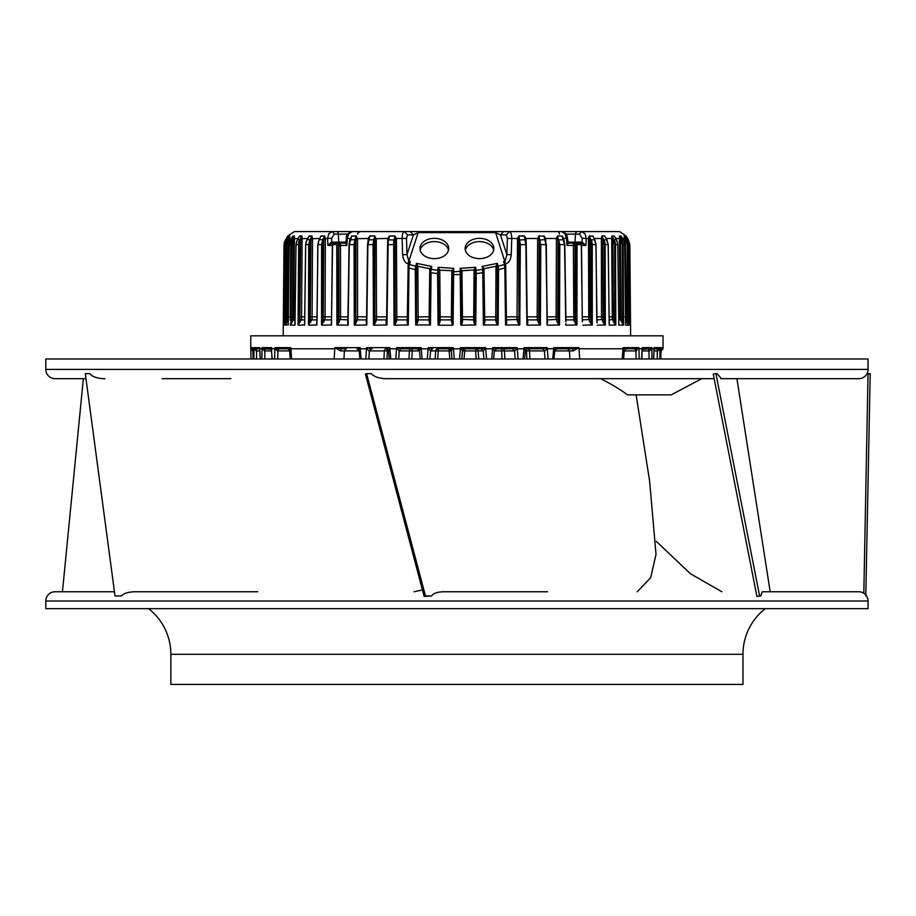 <?xml version="1.0" encoding="UTF-8"?>
<svg xmlns="http://www.w3.org/2000/svg" width="916" height="916" viewBox="0 0 916 916"><rect width="100%" height="100%" fill="white"/><g stroke="black" fill="none" stroke-linecap="round" stroke-linejoin="round"><path stroke-width="1.37" d="M369.629 231.588L410.15 231.588L413.402 234.943L418.188 232.607L418.188 231.588L495.659 231.588L328.397 231.588M356.358 231.588L294.334 231.588L287.887 235.939L286.651 238.721L287.441 238.481L287.91 235.939L286.468 238.194M287.807 236.133L284.452 241.95L284.029 244.618L283.342 324.951L284.338 323.302M289.49 242.099L289.742 235.939L286.307 241.95L285.895 244.618L285.345 322.81M295.101 319.89L293.326 319.89A6.939 6.71 87.7 0 0 293.704 318.917L294.425 235.939L291.093 241.95L290.693 244.618L290.28 320.257M304.662 319.89L301.204 319.89A6.939 6.412 88.4 0 0 301.559 318.917L302.108 238.481L301.891 235.939L298.708 241.95L298.032 324.951L301.204 319.89L299.807 319.386L298.948 321.276L300.334 321.779M316.81 319.89L311.738 319.89A6.939 6.011 88.8 0 0 312.081 318.917L312.516 239.752L312.012 235.939L309.963 239.649L308.692 244.618L308.52 324.951L311.738 319.89L310.284 319.386L309.471 321.276L310.925 321.779M331.352 319.89L324.768 319.89A6.939 5.507 89 0 0 325.077 318.917L325.352 239.752L325.272 238.481L324.001 238.721L324.527 236.133L322.73 239.649L321.585 244.618L321.55 324.951L324.768 319.89L323.256 319.386L322.524 321.276L324.024 321.779M366.537 319.89L357.332 319.89A6.939 4.225 89.2 0 0 357.572 318.917L357.515 239.752L356.335 235.939L354.916 239.649L354.045 244.618L354.297 324.951L354.824 325.214L357.332 319.89L355.809 319.386L355.248 321.276L356.771 321.779M386.621 318.092L386.541 318.917A6.939 2.656 -89.4 0 1 386.38 319.89L376.327 319.89A6.939 3.469 89.3 0 0 376.51 318.917L376.293 239.752L374.93 235.939L373.774 239.649L373.064 244.618L373.453 324.951L374.026 325.214L375.869 321.779L376.327 319.89L374.839 319.386L374.381 321.276L375.869 321.779M408.158 264.747L410.345 261.667L408.948 264.747L409.086 264.094L408.158 264.747L407.299 319.89L396.697 319.89A6.939 2.656 89.4 0 0 396.834 318.917L396.456 239.752L396.319 238.481L395.059 238.721L394.888 236.133L393.662 241.95L394.04 324.951L394.647 325.214L396.353 321.779L396.697 319.89L395.254 319.386L394.91 321.276L396.353 321.779M452.951 272.544L452.447 321.276L453.088 324.951L453.615 274.594L452.928 274.594L452.996 270.953L451.92 270.724L453.683 268.342L438.157 267.3L438.798 321.276L440.058 321.779L440.161 319.89L438.913 319.386M462.007 271.457L460.187 271.365L460.759 324.951L461.412 325.214L462.523 321.779L461.927 270.735L474.087 269.945L475.69 267.3L460.164 268.342L460.187 271.365L452.962 271.846M526.219 243.335L526.036 238.481L524.284 235.939L525.853 244.618L526.895 324.951L527.49 325.214L527.856 321.779L526.826 319.386M545.799 240.702L545.65 238.481L544.001 236.133L545.959 244.618L547.196 319.89M563.683 239.752L562.184 236.133L564.542 244.618L565.848 321.413M594.186 238.721L595.904 244.618L597.072 322.993M606.174 238.721L608.144 244.618L609.232 323.692M614.968 237.29L617.407 241.95L617.796 244.618L618.792 324.264M621.392 236.717L624.288 241.95L624.701 244.618L625.594 324.722M625.044 236.259L627.242 239.649L628.731 244.618L629.544 325.146M626.063 236.133L628.342 239.649L626.04 236.133L627.197 238.721L626.407 238.481L625.937 235.939M625.96 235.939L619.514 231.588L581.454 231.588L585.026 233.706L586.297 238.481L582.221 238.263L582.015 242.122L585.931 245.465L581.797 243.175L576.817 243.175L579.817 243.175L581.294 244.538L582.381 321.779M588.999 236.225L589.847 238.721L588.576 238.481L589.24 235.939L592.858 236.133L589.32 236.133L591.942 241.893L592.263 244.618L592.297 324.951L582.828 325.214M452.996 270.953L453.683 268.342L453.615 274.594L460.92 274.594L460.885 271.846M625.731 325.214L628.41 325.214L626.544 321.779L627.712 321.276L628.513 324.951L627.941 244.618L626.464 239.649L624.208 236.133L625.273 238.721L624.346 238.481L624.105 235.939L624.964 236.133L624.105 235.939M629.51 324.859L630.494 324.951L629.807 244.274M618.987 325.214L623.59 324.951L623.155 244.618L621.724 239.649L619.525 236.133L620.476 238.721L619.434 238.481L619.422 235.939L621.025 236.133L619.422 235.939M609.472 325.214L615.815 324.951L615.506 244.618L615.117 241.893L612.048 236.133L612.873 238.721L611.739 238.481L611.957 235.939L614.281 236.133L611.957 235.939M597.347 325.214L605.327 324.951L605.155 244.618L604.789 241.893L601.927 236.133L602.602 238.721L601.388 238.481L601.835 235.939L604.835 236.133L606.919 239.683L608.235 244.618L609.163 324.951M566.145 325.214L576.954 324.951L577.057 244.538L576.588 243.175L573.588 243.175L581.202 243.175L582.015 242.122L575.008 242.122A1.156 0.824 -90 0 1 574.195 243.175M547.585 325.214L559.55 324.951L559.802 244.618L557.569 236.133L557.752 238.721L556.436 238.481L557.5 235.939L562.184 236.133L557.5 235.939M527.49 325.214L540.394 324.951L540.772 244.618L538.963 236.133L538.974 238.721L537.669 238.481L538.917 235.939L544.001 236.133L538.917 235.939M461.412 325.214L475.77 324.94L476.251 273.563L482.778 272.728L483.385 324.951L498.144 324.94L498.579 269.636L504.853 267.987L505.552 324.94L519.807 324.951L520.322 244.618L518.948 236.133L518.788 238.721L517.529 238.481L518.914 235.939L524.33 236.133L526.265 244.618L525.234 239.649L518.937 240.015L519.418 244.618L525.853 244.618M389.037 236.225L388.464 238.721L387.811 238.481L389.403 236.225M596.992 316.844L601.491 316.844L601.388 238.481L594.198 238.481L592.778 235.939M606.003 238.481L604.743 235.939L601.835 235.939M614.968 237.198L614.178 235.939M621.369 236.66L620.922 235.939M629.498 323.062L630.391 324.779M626.407 239.752L628.342 239.649L629.842 244.618L630.632 335.817M627.735 240.015L629.12 244.618L629.819 244.618M628.742 321.779L629.773 321.276L629.475 320.692M628.307 241.95L627.242 239.649L625.8 240.015L627.162 244.618L628.731 244.618L628.307 241.95M624.998 236.179L627.242 239.649L626.75 240.015L627.242 239.649M627.162 244.618L627.712 321.276L626.773 319.386L625.273 238.721M628.41 325.214L627.815 324.241M622.525 238.481L624.346 238.481L624.357 242.099M615.735 238.481L619.434 238.481L619.399 239.752L620.979 240.015L622.296 244.618L624.701 244.618L625.594 324.882M623.407 325.214L621.437 321.779L622.72 321.276L621.231 316.844L620.476 238.721M618.747 323.955L618.758 324.951M619.399 239.752L620.143 318.917A6.939 6.71 -87.7 0 0 620.521 319.89L621.437 321.779M614.544 236.511L616.457 239.671L617.853 244.618L618.804 324.699M606.243 238.481L611.739 238.481L611.693 239.752L613.342 240.015L614.602 244.618L617.796 244.618M615.563 325.214L613.525 321.779L614.899 321.276L613.48 316.844L612.873 238.721M609.14 323.199L609.243 324.493M611.693 239.752L612.289 318.917A6.939 6.412 -88.4 0 0 612.644 319.89L613.525 321.779M601.331 239.752L602.888 239.752L604.217 244.618L608.144 244.618M604.995 325.214L602.923 321.779L604.377 321.276L603.049 316.844L602.602 238.721M596.785 321.276L596.041 244.618L594.839 239.706L592.858 236.133M581.5 245.465L585.931 245.465L586.297 238.481L588.576 238.481L588.496 239.752L590.099 239.752L591.301 244.618L595.904 244.618M591.885 325.214L589.824 321.779L591.324 321.276L590.122 316.844L589.847 238.721M582.313 321.276L581.488 244.538L579.817 243.175L576.588 243.175L576.084 244.549L573.347 244.858L573.588 243.175L568.241 243.175L567.015 245.465L566.5 238.481L564.966 233.706L561.474 231.588L509.548 231.588C510.933 231.931 511.666 234.233 511.746 238.481L507.361 238.389L506.869 254.614L505.002 261.209L503.502 261.667L505.54 263.774L495.659 232.607L500.445 234.943L503.708 231.588L509.548 231.588L501.304 231.588L509.548 231.588L506.285 234.943L500.445 234.943L506.869 254.614L511.243 254.705L511.746 238.481L517.529 238.481L517.013 318.917A6.939 2.656 -89.4 0 0 517.151 319.89L517.494 321.779L518.925 321.276L518.788 238.721M581.294 244.538L576.084 244.549L581.294 244.618M582.439 242.122L581.202 243.175M572.683 243.175L573.588 243.175L575.019 245.477L573.405 245.465L573.794 319.89L565.825 319.89M576.954 324.951L574.904 316.844L575.019 245.477M576.473 325.214L574.447 321.779L575.981 321.276L576.084 244.618M563.878 239.763L564.806 244.606L565.962 321.779M565.882 323.554L565.63 324.951M565.699 321.276L564.668 244.618L563.592 239.649L558.027 240.015L558.829 244.618L564.542 244.618M566.66 238.263L563.752 238.481L562.115 235.939M547.264 316.844L556.092 316.844L556.436 238.481L545.65 238.481L543.944 235.939M527.204 316.844L537.177 316.844L537.669 238.481L526.036 238.481L525.383 238.721L526.173 239.752M537.555 239.752L539.1 239.752L538.974 238.721M545.776 239.752L544.974 238.137L546.302 244.618L547.035 324.951M556.333 239.752L557.924 239.752L557.752 238.721M559.023 325.214L557.077 321.779L558.588 321.276L557.684 316.844L558.027 240.015M547.115 321.562L547.344 323.153L547.688 321.779M547.23 321.276L546.211 244.618L545.169 239.649L539.192 240.015L539.833 244.618L545.959 244.618M557.684 316.844L556.092 316.844L556.275 318.917A6.939 4.225 -89.2 0 0 556.516 319.89L557.077 321.779M539.822 325.214L537.978 321.779L539.467 321.276L538.734 316.844L539.192 240.015M527.204 321.276L526.219 244.618L527.204 321.276L527.856 321.779M527.284 322.718L526.895 324.951M538.734 316.844L537.177 316.844L537.337 318.917A6.939 3.469 -89.3 0 0 537.52 319.89L527.467 319.89A6.939 2.656 89.4 0 1 527.307 318.917L527.215 318.092M506.182 325.214L506.8 321.779L505.724 319.386M519.2 325.214L517.494 321.779M505.552 324.94L505.334 267.987L505.987 321.276L506.8 321.779M504.853 267.987L504.968 264.839L504.853 267.987L504.304 264.529L498.121 266.235L497.377 263.339L482.068 266.453L483.98 268.663L483.053 268.938L483.373 272.716L482.778 272.728L482.492 269.43L476.045 270.3L475.69 267.3L475.312 270.094L474.053 270.403L473.686 319.89L461.378 319.386M497.743 269.636L498.579 269.636L498.121 266.235L497.445 266.716L497.331 321.276L497.377 266.419L495.991 266.419L495.751 319.89L484.759 319.89A6.939 0.905 89.4 0 1 484.701 318.917L483.98 268.663L495.991 266.304L497.377 263.339L497.365 266.338L495.991 266.419M498.144 324.94L497.331 321.276L495.98 321.779L495.751 319.89L497.102 319.386M497.514 325.214L495.98 321.779M484.026 325.214L484.908 321.779L484.759 319.89L483.785 319.386M483.385 324.951L483.373 272.716L483.934 321.768L484.908 321.779M475.484 273.563L476.251 273.563L476.045 270.3L475.358 270.781L475.038 321.276L473.79 321.779L473.686 319.89L474.935 319.386L475.312 270.415L474.053 270.403M475.77 324.94L474.935 319.386M475.129 325.214L473.79 321.779M460.759 324.951L461.412 321.276L462.523 321.779M453.088 324.951L452.447 325.214L451.336 319.89L440.161 319.89A6.939 0.905 89.4 0 0 440.195 318.917L439.795 270.403L438.535 270.415L438.363 273.563L437.596 273.563L438.066 324.951L438.798 321.276L438.363 273.563M452.447 321.276L451.313 321.779M452.447 325.214L438.718 325.214L440.058 321.779M438.718 325.214L438.066 324.951M394.647 325.214L408.296 324.94L408.994 267.987L415.269 269.636L415.704 324.94L430.463 324.94L431.058 272.728L437.596 273.563L437.791 270.3L431.356 269.43L431.78 266.453L416.471 263.339L416.517 321.276L417.868 321.779L418.097 319.89L416.734 319.386M374.026 325.214L386.953 324.951L388.189 241.893L389.518 236.133L394.933 235.939L389.563 235.939M354.824 325.214L366.812 324.951L367.889 244.618L369.846 236.133L368.198 238.481L369.904 235.939L374.884 236.133L374.839 319.386M332.645 243.175L331.409 242.122L332.645 243.175L345.607 243.175L340.26 243.175L340.5 244.858L336.79 244.538L336.905 324.951L347.702 325.214L349.294 244.618L351.664 236.133L349.969 239.763L355.923 239.752L355.809 319.386M321.963 325.214L331.478 324.951L332.554 244.538L334.031 243.175L337.031 243.175L332.05 243.175L327.917 245.465L327.55 238.481L328.821 233.706L332.394 231.588L334.351 234.13L331.626 238.263L325.272 238.481L324.608 235.939L320.989 236.133L319.661 238.721M308.852 325.214L316.879 324.951L317.932 244.618L319.157 239.649L323.749 239.752L323.256 319.386M298.284 325.214L304.685 324.951L305.692 244.618L306.081 241.893L309.013 236.133L306.917 239.683L310.959 239.752L310.284 319.386M294.437 239.752L293.028 239.752L292.616 316.844L290.257 324.951L294.849 325.214L296.051 244.618L296.452 241.893L298.868 237.29M288.242 324.905L289.147 244.618L289.571 241.893L292.456 236.717M288.197 324.825L285.334 324.951L286.136 321.276L287.303 321.779L288.242 319.89L287.074 319.386L286.136 321.276L286.674 244.618L288.208 239.752L287.074 319.386M283.365 325.214L284.326 324.951L285.116 244.618L286.605 239.649L288.78 236.282M577.469 231.588A2.782 1.969 90 0 0 575.511 234.13L579.496 234.13L581.454 231.588L561.474 231.588L585.45 231.588M495.659 231.588L503.708 231.588L495.659 231.588L495.659 232.607L418.188 232.607L408.845 261.209L406.979 254.614L406.486 238.389L407.563 234.943L404.3 231.588L352.374 231.588L348.882 233.706L347.187 238.263M410.231 231.588L411.215 231.588L410.231 231.588M409.086 264.094L407.838 263.636C405.067 262.995 403.315 260.018 402.605 254.705L402.101 238.481C402.181 234.233 402.914 231.931 404.3 231.588L411.524 231.588M417.959 231.588L496.289 231.588L417.959 231.588M497.857 231.588L499.46 231.588L497.857 231.588M499.884 231.588L500.972 231.588L499.884 231.588M567.29 242.122L567.015 245.465L573.405 245.465L573.347 244.858M588.496 239.752L588.77 318.917A6.939 5.507 -89 0 0 589.08 319.89L589.824 321.779M518.582 319.386L506.537 319.89A6.939 1.798 89.4 0 1 506.434 318.917L505.689 264.747L505.54 263.774L504.762 264.094L505.689 264.747M511.243 254.705C510.613 259.972 508.861 262.949 506.01 263.636M504.762 264.094L503.502 261.667L504.865 264.758M517.391 239.752L518.937 240.015M430.795 268.938L429.753 269.556L429.867 268.663L431.78 266.453L430.795 268.938L417.856 266.304L416.471 263.339L415.727 266.235A130.931 92.573 180 0 1 409.544 264.529L408.513 267.987L410.345 261.667L408.845 261.209L407.838 263.636M465.145 248.488A14.358 10.156 0 0 0 479.503 258.644A14.358 10.156 0 0 0 493.861 248.488A14.358 10.156 0 0 0 479.503 238.332A14.358 10.156 0 0 0 465.145 248.488M419.975 248.488A14.358 10.156 0 0 0 434.344 258.644A14.358 10.156 0 0 0 448.703 248.488A14.358 10.156 0 0 0 434.344 238.332A14.358 10.156 0 0 0 419.975 248.488M484.095 269.556L483.053 268.938L483.133 269.556M483.053 268.938L482.068 266.453L483.179 269.819L483.373 272.716L482.778 272.728M475.358 270.781L475.312 270.094M461.401 321.276L460.92 274.594L461.401 321.276M460.851 270.953L460.164 268.342L461.927 270.735L460.885 271.457M452.962 271.457L451.84 271.457L451.92 270.724L438.535 270.094M451.84 271.457L451.336 319.89L452.458 319.386M452.493 317.016L452.515 314.68L452.493 316.844L438.959 316.844M439.795 270.403L438.157 267.3L437.791 270.3L438.489 270.781M431.058 272.728L430.474 272.716L431.356 269.43L430.657 269.819L430.474 272.716L430.726 269.556M430.463 324.94L430.474 272.716L429.925 321.276M429.822 325.214L429.089 319.89L418.097 319.89A6.939 1.798 89.4 0 0 418.188 318.917L417.856 266.419L416.471 266.419L416.104 269.636L415.269 269.636L415.727 266.235L416.391 266.716M429.913 321.413L428.94 321.779M416.333 325.214L417.868 321.779M416.104 269.636L416.517 321.276L415.704 324.94M408.296 324.94L408.983 264.758M407.666 325.214L407.036 321.779L407.826 321.55M396.456 239.752L394.968 239.752L394.418 244.618L394.91 321.276L394.04 324.951M395.059 238.721L395.254 319.386M406.486 238.389L396.319 238.481L394.933 235.939M350.164 239.752L351.733 235.939L356.278 236.133L355.923 239.752L357.515 239.752M368.049 240.702L368.198 238.481L356.095 238.721M368.06 239.752L368.873 238.137L368.312 239.809L376.293 239.752M387.628 243.335L387.811 238.481L374.873 238.721M387.674 239.752L388.521 238.504L388.166 239.855L394.91 240.015M386.563 322.604L387.571 244.618L388.166 239.855L387.628 244.618L394.418 244.618M386.357 325.214L385.991 321.779L386.632 321.276L386.953 324.951M374.655 240.015L374.014 244.618L374.381 321.276L373.453 324.951M366.503 323.073L367.545 244.618L368.312 239.809L367.637 244.618L374.014 244.618M366.251 325.214L366.377 323.073M355.82 240.015L355.019 244.618L355.248 321.276L354.297 324.951M346.557 242.122L346.832 245.465L347.347 238.481L350.095 238.481L349.179 244.618L355.019 244.618M347.702 325.214L348.137 321.276L348.217 324.951M337.363 325.214L340.054 319.89A6.939 4.912 89.2 0 0 340.328 318.917M340.317 318.917L340.546 316.844L338.931 316.844L336.905 324.951M341.164 243.175L345.607 243.175L346.832 245.465L338.828 245.477L340.26 243.175L337.26 243.175L337.867 321.276L339.389 321.779M334.019 243.175L337.26 243.175L336.79 244.538L332.554 244.538M348.057 316.844L340.546 316.844L340.5 244.858M352.374 231.588C347.851 233.111 345.847 235.355 346.374 238.297L345.607 243.175M331.409 242.122L327.917 245.465L332.348 245.465M331.535 321.276L332.359 244.538L334.031 243.175M331.02 325.214L331.466 321.779M323.623 240.015L322.546 244.618L322.524 321.276L321.55 324.951M325.352 239.752L323.749 239.752L324.001 238.721M289.742 235.939L288.803 236.236M292.467 236.66L294.425 235.939M298.879 237.21L299.669 235.939L301.891 235.939M319.661 238.481L320.989 236.133M287.441 239.752L286.273 240.198M286.651 238.721L286.113 240.015L285.529 239.649L284.006 244.618L283.204 335.817M288.975 235.939L289.639 236.133L288.208 239.752L289.502 239.752M291.322 238.481L288.574 238.721M298.112 238.481L293.372 238.721L294.322 236.133L292.822 236.133M293.372 238.721L292.868 240.015L290.601 239.649L292.696 236.294M307.604 238.481L300.975 238.721L301.799 236.133L299.566 236.133M302.154 239.752L300.654 239.752L299.807 319.386M300.975 238.721L300.505 240.015L297.391 239.671L299.303 236.511M319.638 238.481L311.245 238.721L311.921 236.133L309.013 236.133M312.516 239.752L310.959 239.752L311.245 238.721M316.489 325.214L316.764 322.993M310.81 240.015L309.631 244.618L309.471 321.276L308.52 324.951M304.364 325.214L304.616 323.692M300.505 240.015L299.246 244.618L298.948 321.276L298.032 324.951M290.429 325.214L293.326 319.89L292.032 319.386M294.849 325.214L295.055 324.218M292.868 240.015L291.54 244.618L291.116 321.276L292.41 321.779M285.426 325.214L287.303 321.779M288.048 240.015L286.605 239.649L285.552 241.893L285.116 244.618L286.674 244.618M284.372 320.692L284.075 321.276L285.105 321.779M286.113 240.015L284.727 244.618L284.075 321.276L283.342 324.951M420.169 250.125A14.358 10.156 180 0 1 434.344 241.606A14.358 10.156 180 0 1 448.508 250.125M465.328 250.125A14.358 10.156 180 0 1 479.503 241.606A14.358 10.156 180 0 1 493.678 250.125M284.326 324.951L284.338 324.161M288.254 324.504L288.288 323.634M295.055 324.172L295.112 323.039M304.685 324.951L304.707 323.199M317.062 321.276L317.795 244.618L319.043 239.866M366.812 324.951L366.709 321.573M402.605 254.705L406.979 254.614L413.402 234.943L407.563 234.943M417.856 266.419L416.482 266.338M429.753 269.556L429.089 319.89L430.062 319.386M519.807 324.951L518.925 321.276L519.418 244.618M540.394 324.951L539.467 321.276L539.833 244.618M559.55 324.951L558.588 321.276L558.829 244.618M592.297 324.951L591.324 321.276L591.301 244.618M603.049 316.844L601.491 316.844L601.766 318.917A6.939 6.011 -88.8 0 0 602.11 319.89L602.923 321.779M605.327 324.951L604.377 321.276L604.217 244.618M615.815 324.951L614.899 321.276L614.602 244.618M623.59 324.951L622.72 321.276L622.296 244.618M624.334 239.752L625.8 240.015M627.575 240.198L627.197 238.721M630.494 324.951L629.773 321.276L629.12 244.618M361.11 358.98L360.217 348.79L366.492 348.79L365.759 358.98M359.599 348.79L357.32 348.79M341.851 348.79L346.179 348.79M437.665 358.98L438.249 350.908L435.718 350.908A2.313 2.29 90 0 1 437.997 348.79L449.138 348.79L437.997 348.79L438.249 350.908L449.115 350.908L449.813 358.98M277.411 350.908L278.979 348.79L277.949 348.79L277.411 350.908L275.338 348.859L275.647 348.069L277.949 348.79L289.319 348.79L277.937 348.79L287.693 348.79L277.937 348.79L287.693 348.79L290.83 347.633L289.914 350.92M275.647 348.069L274.914 347.633L274.628 358.98M262.548 348.069L264.518 348.79L264.346 350.908L262.01 347.633L271.651 347.633L271.491 349.282L264.518 348.79L270.884 348.79L264.518 348.79L270.884 348.79L271.651 347.633L271.686 348.79L274.88 348.79L274.914 347.633L274.892 348.79M271.468 348.79L264.506 348.79L265.594 348.79L264.346 350.908M260.27 358.98L259.823 348.79L261.999 348.79L262.01 347.633L261.884 358.98M256.011 350.908L253.915 347.633L259.789 347.633L259.732 348.859L259.789 347.633L259.709 348.79L260.705 348.79L255.827 348.79L259.72 348.79L255.827 348.79L256.927 348.79L255.827 348.79L256.011 350.908L256.927 348.79L253.915 347.633L253.938 358.98M253.389 348.79L254.453 348.79L253.389 348.79L252.793 347.633L252.827 348.859L254.167 348.859L254.247 348.069L255.827 348.79M252.083 348.79L252.633 350.908L250.927 348.069L252.782 348.79M282.002 348.79L278.876 348.79M648.333 348.79L642.047 348.79L649.33 348.79L642.345 349.374M654.379 348.069L653.142 348.79L658.02 348.79L654.093 348.87M651.963 358.98L651.848 348.79L654.024 348.79L654.058 347.633L653.577 358.98M641.83 358.98L642.208 347.633L641.589 358.98M639.219 358.98L638.967 348.79L642.15 348.79L642.208 347.633L651.826 347.633L649.33 348.79L649.501 350.908L651.848 348.79L651.826 347.633L651.848 348.79M660.447 348.79L659.394 348.79L661.157 348.069L660.722 358.98L661.077 348.16M659.909 358.98L659.932 348.79L661.02 348.859L661.157 348.069M661.066 348.79L661.753 348.79L660.665 348.79L661.753 348.79L661.215 350.908L662.886 348.859L663.035 347.633L661.753 348.79L662.921 348.069L663.024 348.79L663.035 347.633L663.024 348.79M625.983 348.767L623.017 347.633L638.933 347.633L635.91 350.908L634.868 348.79L626.155 348.79L634.948 348.79L628.445 348.79M657.825 350.908L656.921 348.79L658.02 348.79L657.825 350.908L659.932 348.79L659.932 347.633L658.02 348.79M649.501 350.908L648.253 348.79L649.33 348.79M642.963 348.79L642.047 348.79L642.963 348.79L642.047 348.79L642.963 348.79L642.734 348.069M623.647 358.98L624.208 350.519L626.155 348.79L635.899 348.79L634.868 348.79L635.899 348.79L636.425 350.908M567.645 348.79L554.26 348.79M554.89 348.069L553.699 347.633L554.214 348.859L554.89 348.069L556.848 348.79L554.604 350.908L553.63 348.79L552.737 358.98M548.089 358.98L547.344 348.79L553.63 348.79L553.699 347.633L579.015 347.633L579.061 348.79L622.972 348.79L623.017 347.633L623.933 350.92M542.398 348.79L527.616 348.79L542.982 348.79L544.734 350.908L547.356 348.79L547.287 347.633L542.982 348.79L544.734 350.908M553.974 358.98L554.684 350.759L556.848 348.79L571.973 348.79M570.233 348.79L569.592 348.79M527.547 348.79A2.313 2.061 -90 0 1 529.54 350.908L526.528 350.908L526.849 358.98M527.616 348.79L525.326 350.908L524.616 348.859L525.326 348.069L527.616 348.79L525.326 350.908L526.528 350.908A2.313 0.95 90 0 1 527.387 348.801M514.781 350.908L512.353 348.79L514.781 350.908L516.532 348.859L523.963 348.79L523.036 358.98M502.22 348.79L496.667 348.79L494.354 350.908L501.613 350.908A2.313 0.618 90 0 1 502.22 348.79A2.313 2.198 -90 0 1 504.418 350.908L501.613 350.908L502.071 358.98M493.61 358.98L494.331 350.908L493.346 348.859L494.067 348.069L496.655 348.79L512.823 348.79L517.197 347.633L518.078 358.98M461.904 348.069L464.71 348.79L462.465 350.908L461.172 348.859L461.904 348.069L460.519 347.633L485.617 347.633L483.408 350.908L480.98 348.79L475.851 348.79A2.313 2.29 -90 0 1 478.129 350.908L475.599 350.908L476.183 358.98M464.034 358.98L464.733 350.908L475.599 350.908L475.851 348.79L464.836 348.79L462.523 350.908A2.313 2.313 34.1 0 1 464.836 348.79L464.733 350.908L462.534 350.908L461.824 358.98L462.465 350.908M464.71 348.79L481.278 348.79L483.408 350.908M449.321 348.813A2.313 2.313 -34.1 0 1 451.313 350.908L452.023 358.98L451.313 350.908L449.012 348.79L451.382 350.908L452.676 348.859L460.439 348.79L459.534 358.98M432.57 348.79L430.44 350.908L432.57 348.79L428.23 347.633L427.28 358.98M451.382 350.908L449.115 350.908L449.012 348.79M420.455 348.79L401.025 348.79L417.204 348.79L419.494 350.908L409.429 350.908A2.313 2.198 90 0 1 411.616 348.79A2.313 0.618 -90 0 1 412.234 350.908L411.776 358.98M401.025 348.79L399.067 350.908L401.025 348.79L396.651 347.633L395.769 358.98M370.865 348.79L372.262 348.79A2.313 2.061 90 0 1 372.274 348.79A2.313 2.313 0 0 0 372.262 348.79L370.854 348.79L369.114 350.908L371.472 348.79L366.549 347.633L366.492 348.79L369.114 350.908M386.46 348.801A2.313 0.95 -90 0 1 387.319 350.908L384.308 350.908A2.313 2.061 90 0 1 386.3 348.79M386.999 358.98L387.319 350.908L388.521 350.908L389.231 358.98M344.244 348.79L343.546 348.79M291.574 358.98L290.83 347.633L274.914 347.633M287.693 348.79L289.639 350.519L290.2 358.98M272.258 358.98L271.125 348.069M272.018 358.98L271.502 349.374M259.789 347.633L259.823 348.79M259.709 348.79L259.858 349.672M252.805 348.813L253.102 358.98L252.793 347.633L252.827 348.859L252.793 347.633L250.812 347.633L250.995 358.98L250.824 348.79M638.212 348.069L638.967 348.79L638.933 347.633L635.899 348.79M250.778 348.79L250.778 335.817L663.058 335.817L663.024 348.813M654.116 348.859L653.978 349.706M622.972 348.79L622.273 358.98M579.691 358.98L579.061 348.79M573.198 350.92L572.592 348.79L579.015 347.633L573.198 350.92L554.661 350.908M525.326 348.069L524.032 347.633L524.616 348.859L524.032 347.633L547.287 347.633L546.646 348.859L546.005 348.069M494.067 348.069L492.716 347.633L491.709 358.98M496.609 348.79L494.365 350.908L493.644 358.98M515.845 348.069L516.532 348.859L517.197 347.633L492.716 347.633L493.346 348.859L485.686 348.79L486.556 358.98M484.232 348.069L485.686 348.79L485.617 347.633L481.026 348.79M461.172 348.859L460.439 348.79L460.519 347.633L461.172 348.859M454.313 358.98L453.328 347.633L449.138 348.79M429.627 348.069L428.906 348.859L430.44 350.908M451.943 348.069L452.676 348.859L453.328 347.633L428.23 347.633L428.906 348.859L421.2 348.79L422.127 358.98M399.067 350.908L396.651 347.633L421.131 347.633L420.501 348.859L421.2 348.79L421.131 347.633L417.238 348.79M419.78 348.069L420.501 348.859L419.494 350.908L420.204 358.98L419.517 350.908L417.204 348.79M390.811 358.98L389.884 348.79L397.326 348.859L398.013 348.069M367.843 348.069L367.202 348.859L366.549 347.633L389.815 347.633L389.231 348.859L389.884 348.79L389.815 347.633L386.22 348.79L388.521 350.908L389.231 348.859L388.533 348.069M388.636 350.908L386.438 348.79M290.876 348.79L334.787 348.79L334.821 347.633L340.649 350.92L341.256 348.79L334.821 347.633L360.148 347.633L359.633 348.859L360.217 348.79L360.148 347.633L357 348.79L359.244 350.908L359.633 348.859L358.969 348.069M359.874 358.98L359.244 350.908M340.649 350.92L359.175 350.908M334.787 348.79L334.145 358.98M253.915 347.633L253.915 348.79M262.01 347.633L261.999 348.79M271.651 347.633L271.686 348.79M654.058 347.633L659.932 347.633L659.932 348.79M638.933 347.633L638.967 348.79M661.054 347.633L663.035 347.633L662.886 348.859M651.826 347.633L651.494 348.859L651.299 348.069M456.924 378.674L573.473 378.674M600.61 378.663C612.323 384.64 621.288 390.044 627.494 394.888L671.165 394.888L701.805 378.674L714.159 378.674L384.594 378.674L714.159 378.674M852.533 591.759L858.784 591.759A9.263 9.263 0 0 1 868.047 601.022L45.8 601.022A9.263 9.263 0 0 1 55.063 591.759L69.032 591.759M45.8 369.411L868.047 369.411L868.047 358.98L45.8 358.98L45.8 369.411A9.263 9.263 0 0 0 55.063 378.674L85.978 378.674M868.047 369.411A9.263 9.263 0 0 1 858.784 378.674L736.75 378.674M858.395 378.674L731.609 378.674L736.911 378.674L770.184 591.759M865.803 595.95L870.2 373.625L868.047 374.037L863.822 593.247M866.994 373.625L870.2 373.625M866.799 374.037L868.059 374.037M858.784 591.759L762.478 591.759M762.204 591.759L760.784 595.95L759.604 595.95L715.923 373.625L713.243 374.037L756.902 596.396L760.784 595.95M721.384 378.674L717.068 373.625L715.923 373.625M721.842 591.759L690.446 573.76L656.28 541.367M636.128 394.888L649.627 481.232L656.016 554.375L650.646 577.756L637.227 591.759M547.516 591.759L442.863 591.759M442.943 591.759C437.046 592.057 433.268 593.453 431.619 595.95L425.459 595.95L366.606 373.625L365.415 374.037L424.142 596.396L431.619 595.95M386.712 378.674L384.606 378.674C378.022 378.102 373.568 376.419 371.243 373.625L366.606 373.625M494.182 378.674L547.928 378.674M422.436 589.927L414.066 591.747M257.74 591.759L134.125 591.759M134.205 591.759C127.828 592.057 123.603 593.453 121.507 595.95L115.015 595.95L85.302 373.625L89.94 373.625C91.886 376.419 96.169 378.102 102.775 378.674L104.916 378.674M230.855 378.674L162.143 378.674M121.507 595.95L115.015 595.95M62.448 591.759L83.356 378.674M190.734 378.674L184.7 378.674M170.868 684.412L742.968 684.412L742.968 654.299L170.868 654.299L170.868 684.412M765.226 608.671A57.903 57.903 0 0 0 742.968 654.299M148.621 608.671A57.903 57.903 0 0 1 170.868 654.299M45.8 601.022L45.8 608.671L868.047 608.671L868.047 601.022M114.454 591.759L55.063 591.759L114.454 591.759M720.903 378.674L858.578 378.674M759.604 595.95L756.902 596.396M425.459 595.95L424.142 596.396M590.225 240.015L594.69 239.649M603.037 240.015L606.827 239.649M613.342 240.015L616.399 239.649M620.979 240.015L623.235 239.649M628.731 244.618L628.124 244.618L628.731 244.618L629.521 324.928M625.548 319.764A6.939 6.881 -85.4 0 0 625.605 319.89L626.544 321.779M625.548 319.89L626.773 319.386M618.747 319.89L621.815 319.386M618.712 316.844L621.231 316.844M609.186 319.89L614.029 319.386M609.151 316.844L613.48 316.844M597.037 319.89L603.564 319.386M582.496 319.89L590.591 319.386M574.447 321.779L573.794 319.89L575.328 319.386M565.79 316.844L574.904 316.844M524.284 235.939L518.914 235.939M547.299 319.89L558.027 319.386M539.009 319.386L537.52 319.89L537.978 321.779M496.976 316.844L483.877 316.844M474.889 316.844L461.355 316.844M337.764 244.618L332.554 244.618M322.546 244.618L317.932 244.618M309.631 244.618L305.692 244.618M299.246 244.618L296.051 244.618M291.54 244.618L289.147 244.618M579.496 234.13L582.221 238.263M566.019 234.13L575.511 234.13L575.008 242.122L567.76 242.122M559.447 234.13A2.782 1.969 90 0 0 557.489 231.588M582.462 316.844L590.122 316.844M506.285 234.943L507.361 238.389M505.953 316.844L518.376 316.844M408.994 267.987L407.86 321.276M407.036 321.779L408.124 319.386M408.307 316.844L395.472 316.844M356.335 235.939L351.733 235.939M374.93 235.939L369.904 235.939M356.164 316.844L366.583 316.844M375.113 316.844L386.644 316.844M386.632 321.276L387.995 244.618M387.021 319.386L385.991 321.779M366.618 321.276L367.889 244.618M366.652 319.89L366.16 321.779M348.149 321.276L349.294 244.618M348.023 319.89L338.519 319.386M339.653 243.175A1.156 0.824 90 0 1 338.84 242.122L346.088 242.122M331.626 238.263L331.821 242.122L338.84 242.122L338.336 234.13A2.782 1.969 -90 0 0 336.378 231.588M347.828 234.13L334.351 234.13M331.386 316.844L323.726 316.844M312.012 235.939L309.104 235.939M324.608 235.939L321.069 235.939M292.616 316.844L295.135 316.844M300.368 316.844L304.696 316.844M310.799 316.844L316.856 316.844M306.94 239.786L305.612 244.618L304.604 324.493M288.964 316.844L287.67 316.844M285.723 244.618L285.116 244.618L285.723 244.618M284.727 244.618L284.029 244.618M338.828 245.477L338.931 316.844M430.165 316.844L416.872 316.844M624.872 316.844L626.166 316.844M346.271 348.79L344.405 350.908L343.924 358.98M289.662 350.908L277.926 350.908L277.731 358.98M271.583 350.908L264.884 350.908L264.793 358.98M259.823 350.908L256.56 350.908L256.583 358.98M657.264 358.98L657.276 350.908L654.024 350.908M649.055 358.98L648.963 350.908L642.265 350.908M636.116 358.98L635.91 350.908L624.185 350.908M567.577 348.79L569.443 350.908L569.924 358.98M529.86 358.98L529.54 350.908L543.921 350.908M544.425 350.908L544.997 358.98M515.181 358.98L514.552 350.908L504.418 350.908L504.876 358.98M483.934 358.98L483.259 350.908L478.129 350.908L478.725 358.98M435.123 358.98L435.718 350.908L430.589 350.908L429.913 358.98M408.96 358.98L409.429 350.908L399.296 350.908L398.666 358.98M383.987 358.98L384.308 350.908L369.927 350.908M368.85 358.98L369.423 350.908M629.842 244.618L628.342 239.649M621.128 236.282L623.269 239.66L624.723 244.618M509.548 231.588L562.012 231.588M506.021 322.249L505.964 321.424M568.241 243.175L567.473 238.297C567.233 234.553 565.241 232.309 561.474 231.588M368.724 238.721L369.114 237.542M347.965 323.508L349.03 244.618L349.969 239.763M348.309 321.619L347.84 323.531M288.849 236.179L286.605 239.649M295.044 324.688L295.994 244.618L297.391 239.671M288.254 324.825L289.124 244.618L290.578 239.66M284.326 324.917L285.116 244.618M357.732 234.13C357.114 233.523 358.03 232.675 360.503 231.588M386.666 321.516L386.449 322.753M418.188 231.588L416.436 231.588M414.616 231.588L412.83 231.588M628.49 325.146L627.952 324.172M629.258 322.638L630.54 325.134M464.366 348.836A2.313 2.313 0 0 0 462.534 350.908M451.313 350.908A2.313 2.313 0 0 0 449.481 348.836M451.931 357.984L451.817 356.61M259.709 348.733L260.167 358.98M654.138 348.79L653.142 348.79L654.138 348.79L653.68 358.98M524.616 358.98L525.326 350.885M357.377 348.79L359.164 350.759"/></g></svg>
